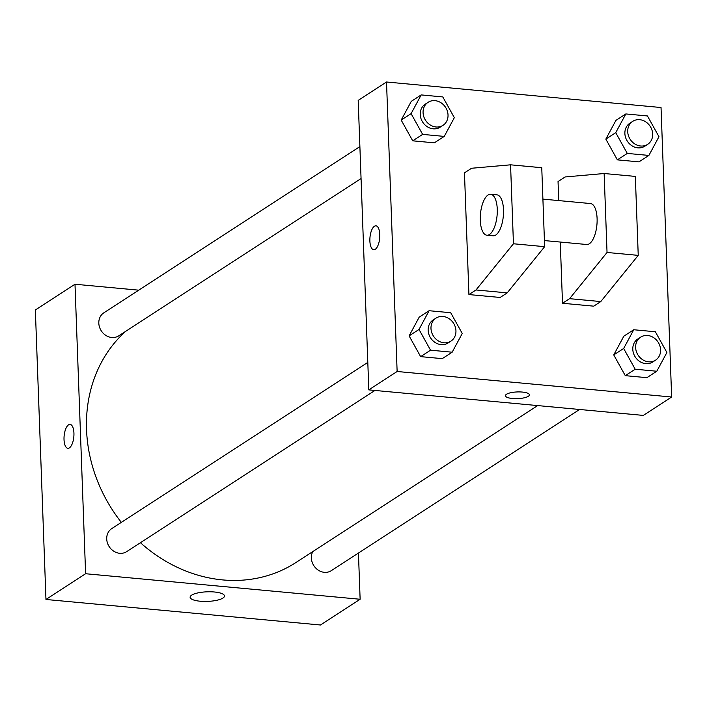 <?xml version="1.0" encoding="UTF-8"?>
<svg xmlns="http://www.w3.org/2000/svg" width="707" height="707" viewBox="0 0 707 707"><rect width="100%" height="100%" fill="white"/><g stroke="black" fill="none" stroke-linecap="round" stroke-linejoin="round"><path stroke-width="1.06" d="M358.44 553.051L360.128 599.262L320.483 624.997L45.964 599.474L35.35 309.984L74.995 284.241L138.731 290.17M125.616 331.38A143.972 125.307 57 0 0 121.357 522.385M140.428 542.711A143.972 125.307 57 0 0 295.959 562.507L537.682 405.579M360.128 599.262L85.609 573.731L74.995 284.241M367.808 362.391L111.733 528.633A13.716 11.931 57 0 0 109.187 546.635A13.716 11.931 57 0 0 126.668 551.637L374.949 390.45M359.89 146.588L103.823 312.839A13.716 11.931 57 0 0 101.278 330.832A13.716 11.931 57 0 0 118.758 335.834L361.065 178.526M579.59 409.477L331.309 570.664A13.716 11.931 -123 0 1 318.459 570.275A13.716 11.931 -123 0 1 311.363 558.009A13.716 11.931 -123 0 1 312.794 551.584M85.609 573.731L45.964 599.474M222.944 598.06A17.198 4.799 -2.1 0 1 203.749 601.427A17.198 4.799 -2.1 0 1 190.112 597.238A17.198 4.799 -2.1 0 1 207.124 591.812A17.198 4.799 -2.1 0 1 224.481 595.974A17.198 4.799 -2.1 0 1 222.944 598.06M67.872 448.291A12.001 4.869 95.3 0 1 64.028 439.56A12.001 4.869 95.3 0 1 70.09 424.394A12.001 4.869 95.3 0 1 73.828 436.793A12.001 4.869 95.3 0 1 67.863 448.291A12.001 4.869 95.3 0 1 64.019 439.56A12.001 4.869 95.3 0 1 70.09 424.394M643.326 415.407L368.815 389.875L358.193 100.385L386.517 82.003L661.036 107.526L671.65 397.016L643.326 415.407M375.258 249.288A12.001 4.869 95.3 0 1 373.72 249.721A12.001 4.869 95.3 0 1 369.982 237.331A12.001 4.869 95.3 0 1 375.938 225.833A12.001 4.869 95.3 0 1 379.792 236.377A12.001 4.869 95.3 0 1 375.258 249.288M671.65 397.016L397.131 371.493L368.815 389.875M397.131 371.493L386.517 82.003M375.947 225.833A12.001 4.869 -84.7 0 0 369.991 237.331A12.001 4.869 -84.7 0 0 373.72 249.721M522.358 392.067A12.001 3.349 -2.1 0 1 529.393 394.851A12.001 3.349 -2.1 0 1 517.524 398.633A12.001 3.349 -2.1 0 1 505.408 395.726A12.001 3.349 -2.1 0 1 522.358 392.067M505.408 395.726A12.001 3.349 177.9 0 0 517.524 398.624A12.001 3.349 177.9 0 0 529.393 394.842M444.252 136.407L434.337 142.841L412.72 140.826L401.196 120.084L411.28 101.348L401.196 120.084L411.103 113.65L421.186 94.915L442.803 96.93L454.327 117.671L444.252 136.407L422.636 134.392L411.103 113.65M452.162 352.201L442.246 358.643L420.638 356.628L409.106 335.887L419.189 317.151L409.106 335.887L419.021 329.453L429.105 310.718L450.713 312.733L462.245 333.474L452.162 352.201L430.545 350.195L419.021 329.453M656.803 371.237L646.887 377.671L625.28 375.656L613.747 354.914L623.83 336.178L613.747 354.914L623.662 348.48L633.746 329.745L655.354 331.76L666.887 352.501L656.803 371.237L635.186 369.222L623.662 348.48M648.893 155.434L638.978 161.868L617.361 159.853L605.837 139.111L615.921 120.384L605.837 139.111L615.744 132.677L625.828 113.942L647.444 115.957L658.968 136.698L648.893 155.434L627.277 153.419L615.744 132.677M468.927 294.572L500.123 297.47L507.202 292.875L544.646 246.672L541.756 167.718L510.56 164.819L471.542 168.257L464.464 172.853L468.927 294.572L476.005 289.967L513.45 243.765L510.56 164.819M560.262 242.05L562.507 303.268L569.586 298.672L607.039 252.47L604.14 173.515L565.123 176.953L558.044 181.549L558.742 200.594M562.507 303.268L593.703 306.166L600.782 301.571L638.235 255.368L635.337 176.414L604.14 173.515M544.425 240.574L586.695 244.507A20.565 8.351 -84.7 0 0 597.097 218.507A20.565 8.351 -84.7 0 0 590.504 203.545L542.905 199.118M486.867 235.219L493.106 235.802A20.565 8.351 -84.7 0 0 503.508 209.811A20.565 8.351 -84.7 0 0 496.915 194.84L490.676 194.266A20.565 8.351 95.3 0 1 497.083 215.511A20.565 8.351 95.3 0 1 486.867 235.219A20.565 8.351 95.3 0 1 480.265 217.146A20.565 8.351 95.3 0 1 488.051 195.008A20.565 8.351 95.3 0 1 490.676 194.266M513.45 243.765L544.646 246.672M607.039 252.47L638.235 255.368M476.005 289.967L507.202 292.875M569.586 298.672L600.782 301.571M640.639 337.151L637.802 338.989A13.716 11.931 57 0 0 635.266 356.991A13.716 11.931 57 0 0 652.738 361.993L655.575 360.155A13.716 11.931 57 0 0 660.585 349.815A13.716 11.931 57 0 0 653.489 337.548A13.716 11.931 57 0 0 640.639 337.151A13.716 11.931 57 0 0 638.094 355.153A13.716 11.931 57 0 0 655.575 360.155M633.746 329.745L623.83 336.178M646.887 377.671L625.28 375.656L613.747 354.914M635.186 369.222L625.28 375.656M435.998 318.123L433.161 319.962A13.716 11.931 57 0 0 430.625 337.964A13.716 11.931 57 0 0 448.097 342.966L450.933 341.127A13.716 11.931 57 0 0 455.944 330.779A13.716 11.931 57 0 0 448.848 318.521A13.716 11.931 57 0 0 435.998 318.123A13.716 11.931 57 0 0 433.453 336.125A13.716 11.931 57 0 0 450.933 341.127M429.105 310.718L419.189 317.151M442.246 358.643L420.638 356.628L409.106 335.887M430.545 350.195L420.638 356.628M632.721 121.348L629.893 123.186A13.716 11.931 57 0 0 627.348 141.188A13.716 11.931 57 0 0 644.828 146.19L647.656 144.352A13.716 11.931 57 0 0 652.667 134.012A13.716 11.931 57 0 0 645.571 121.745A13.716 11.931 57 0 0 632.721 121.348A13.716 11.931 57 0 0 630.184 139.35A13.716 11.931 57 0 0 647.656 144.352M625.828 113.942L615.921 120.384M638.978 161.868L617.361 159.853L605.837 139.111M627.277 153.419L617.361 159.853M428.08 102.321L425.252 104.159A13.716 11.931 57 0 0 422.706 122.161A13.716 11.931 57 0 0 440.187 127.163L443.015 125.325A13.716 11.931 57 0 0 448.026 114.985A13.716 11.931 57 0 0 440.929 102.718A13.716 11.931 57 0 0 428.08 102.321A13.716 11.931 57 0 0 425.543 120.323A13.716 11.931 57 0 0 443.015 125.325M421.186 94.915L411.28 101.348M434.337 142.841L412.72 140.826L401.196 120.084M422.636 134.392L412.72 140.826"/></g></svg>

